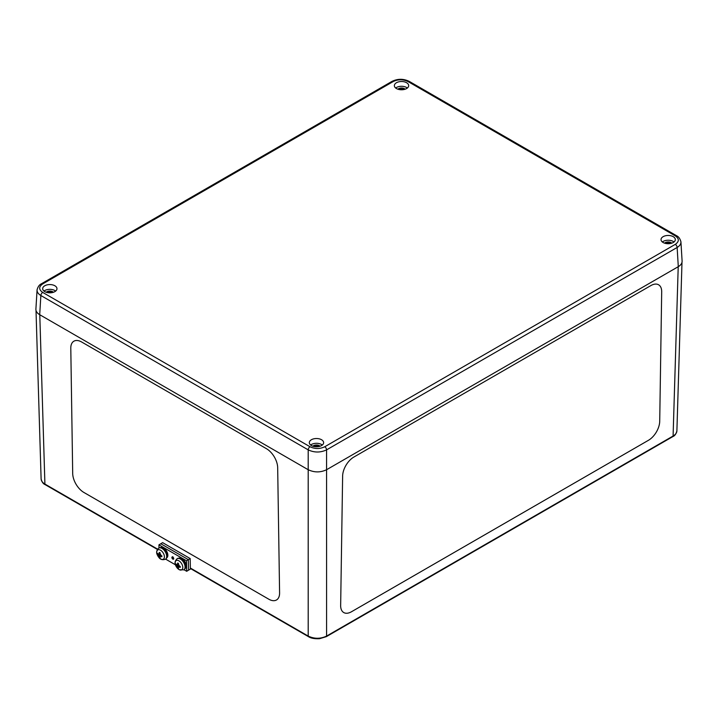 <?xml version="1.0" encoding="UTF-8"?>
<svg xmlns="http://www.w3.org/2000/svg" width="718" height="718" viewBox="0 0 718 718"><rect width="100%" height="100%" fill="white"/><g stroke="black" fill="none" stroke-linecap="round" stroke-linejoin="round"><path stroke-width="1.08" d="M37.094 289.65L37.067 289.919C37.004 292.082 38.269 293.94 40.863 295.52A2.603 1.499 -60 0 1 42.703 292.406C38.691 289.578 38.691 286.751 42.703 283.915L393.258 81.529A2.603 1.499 -120 0 0 391.956 81.403A2.603 1.499 -120 0 0 391.947 81.403C397.727 78.612 403.498 78.612 409.269 81.403A2.603 1.499 -60 0 1 409.269 81.403L676.598 235.746A2.603 1.499 -60 0 1 676.607 235.755A2.603 1.499 -60 0 1 676.625 235.764C678.69 236.707 680.125 238.753 680.933 241.876L680.915 241.679M310.041 446.758A2.603 1.499 -60 0 0 308.201 449.863L308.201 469.725L39.705 314.699L40.863 295.52L308.201 449.863C314.331 452.717 320.452 452.717 326.582 449.863A2.603 1.499 -120 0 0 324.742 446.758C319.842 449.073 314.942 449.073 310.041 446.758L42.703 292.406M393.258 81.529C398.158 79.213 403.058 79.213 407.959 81.529L675.297 235.881C679.309 238.708 679.309 241.535 675.297 244.362A2.603 1.499 60 0 1 677.137 247.477C679.731 245.897 680.996 244.039 680.933 241.876L682.1 261.092C682.154 263.255 680.888 265.104 678.295 266.665L326.582 469.725L326.582 449.863L677.137 247.477L678.295 266.665M308.489 636.669A1.301 0.754 -60 0 1 308.471 636.66A1.301 0.754 -60 0 1 308.201 636.076L308.201 469.716C314.331 472.615 320.452 472.615 326.582 469.725L326.591 636.076C320.461 638.984 314.331 638.984 308.201 636.076L190.351 568.037M42.703 283.915A2.603 1.499 60 0 0 41.402 283.789A2.603 1.499 60 0 0 41.393 283.798A2.603 1.499 60 0 1 41.393 283.798C39.302 284.759 37.857 286.796 37.067 289.919L35.9 309.135C35.846 311.298 37.112 313.147 39.705 314.699M396.471 88.565A7.153 4.128 180 0 1 394.37 85.639A7.153 4.128 180 0 1 401.524 81.511A7.153 4.128 180 0 1 408.677 85.639A7.153 4.128 180 0 1 404.261 89.454A7.153 4.128 180 0 1 396.471 88.565M311.415 445.564A7.153 4.128 180 0 1 309.323 442.647A7.153 4.128 180 0 1 316.476 438.519A7.153 4.128 180 0 1 323.63 442.647A7.153 4.128 180 0 1 319.214 446.461A7.153 4.128 180 0 1 311.415 445.564M663.118 242.513A7.153 4.128 180 0 1 661.027 239.588A7.153 4.128 180 0 1 668.18 235.459A7.153 4.128 180 0 1 675.324 239.588A7.153 4.128 180 0 1 670.917 243.402A7.153 4.128 180 0 1 663.118 242.513M44.767 291.616A7.153 4.128 180 0 1 42.676 288.699A7.153 4.128 180 0 1 49.82 284.561A7.153 4.128 180 0 1 56.973 288.699A7.153 4.128 180 0 1 52.558 292.513A7.153 4.128 180 0 1 44.767 291.616M320.066 446.21A4.164 2.405 0 0 0 319.42 445.725A4.164 2.405 0 0 0 312.877 446.21M313.999 446.515A3.509 2.028 180 0 1 318.954 446.515M318.047 446.668A3.509 2.028 0 0 0 314.897 446.668M322.31 445.034A7.153 4.128 0 0 0 310.643 445.034M315.274 446.713A4.164 2.405 180 0 1 317.679 446.713M671.77 243.16A4.164 2.405 0 0 0 671.115 242.666A4.164 2.405 0 0 0 664.581 243.16M665.694 243.465A3.509 2.028 180 0 1 670.657 243.465M669.75 243.617A3.509 2.028 0 0 0 666.6 243.617M674.014 241.975A7.153 4.128 0 0 0 662.346 241.975M666.977 243.662A4.164 2.405 180 0 1 669.373 243.662M53.419 292.262A4.164 2.405 0 0 0 52.764 291.777A4.164 2.405 0 0 0 46.23 292.262M47.343 292.567A3.509 2.028 180 0 1 52.306 292.567M51.4 292.72A3.509 2.028 0 0 0 48.25 292.72M55.654 291.086A7.153 4.128 0 0 0 43.986 291.086M48.627 292.764A4.164 2.405 180 0 1 51.023 292.764M405.123 89.212A4.164 2.405 0 0 0 404.467 88.718A4.164 2.405 0 0 0 397.934 89.212M399.046 89.517A3.509 2.028 180 0 1 404.001 89.517M403.103 89.669A3.509 2.028 0 0 0 399.953 89.669M407.357 88.027A7.153 4.128 0 0 0 395.69 88.027M400.321 89.714A4.164 2.405 180 0 1 402.726 89.714M351.497 611.745A15.608 8.849 -59.1 0 1 343.689 612.517A15.608 8.849 -59.1 0 1 340.655 605.489L342.63 476.052A15.608 8.849 -59.1 0 1 353.857 457.061L650.849 285.593A15.608 8.849 -59.1 0 1 658.657 284.822A15.608 8.849 -59.1 0 1 661.691 291.849L659.716 421.286A15.608 8.849 -59.1 0 1 648.489 440.278L351.497 611.745A15.608 8.849 -59.1 0 1 343.689 612.517A15.608 8.849 -59.1 0 1 340.655 605.489L342.63 476.061A15.608 8.849 -59.1 0 1 353.857 457.061L650.849 285.593A15.608 8.849 -59.1 0 1 658.657 284.822A15.608 8.849 -59.1 0 1 661.691 291.849M72.697 473.476L70.795 348.257A15.608 8.849 59.1 0 1 73.819 341.229A15.608 8.849 59.1 0 1 81.637 341.992L266.45 448.696A15.608 8.849 59.1 0 1 277.678 467.696L279.589 592.924A15.608 8.849 59.1 0 1 276.556 599.943A15.608 8.849 59.1 0 1 268.747 599.18L83.925 492.476A15.608 8.849 59.1 0 1 72.697 473.476M70.795 348.248A15.608 8.849 59.1 0 1 73.819 341.229A15.608 8.849 59.1 0 1 81.637 341.992L266.45 448.696A15.608 8.849 59.1 0 1 277.678 467.696L279.589 592.915A15.608 8.849 59.1 0 1 276.556 599.943A15.608 8.849 59.1 0 1 268.747 599.18M157.601 549.135L44.911 484.067C42.488 482.631 41.213 480.907 41.105 478.906L41.105 478.888C41.904 482.038 43.26 483.95 45.171 484.641A1.301 0.754 -60 0 1 45.171 484.65A1.301 0.754 -60 0 1 44.911 484.067L39.786 314.753M676.894 430.845L676.894 430.863C676.787 432.864 675.512 434.587 673.089 436.032A1.301 0.754 60 0 1 672.829 436.607A1.301 0.754 60 0 1 672.82 436.607C674.74 435.907 676.096 433.995 676.894 430.845L681.992 262.339M190.198 558.568L162.618 542.637L160.778 543.741L188.367 559.663L188.52 570.191L186.689 571.286L184.014 569.751L186.689 571.286L186.527 560.767L188.367 559.663L188.52 570.191L190.36 569.087L190.198 558.568L188.367 559.663L160.778 543.741L158.938 544.836L186.527 560.767M173.729 558.595A1.301 0.736 59.1 0 1 173.478 559.178A1.301 0.736 59.1 0 1 172.176 558.442A1.301 0.736 59.1 0 1 172.149 556.944A1.301 0.736 59.1 0 1 173.146 557.294A1.301 0.736 59.1 0 1 173.729 558.595M175.461 564.815L165.625 559.134L175.461 564.815M158.992 547.951L158.938 544.836M178.988 558.209A5.977 3.393 59.1 0 1 184.921 561.629A5.977 3.393 59.1 0 1 185.118 568.476M160.599 547.592A5.977 3.393 59.1 0 1 166.531 551.011A5.977 3.393 59.1 0 1 166.729 557.859M159.342 557.258A3.051 1.732 -120.9 0 0 160.195 557.742A9.361 5.179 -66.7 0 1 159.809 556.235L160.069 556.082A9.361 6.193 -3 0 0 161.855 556.782A3.051 1.732 -120.9 0 0 161.837 555.813A9.361 4.739 -179 0 1 160.06 555.211L159.782 554.745A9.361 4.649 -61.9 0 1 160.123 552.896A3.051 1.732 -120.9 0 0 159.27 552.411L159.27 552.411A9.361 6.103 122.2 0 0 159.019 554.305L158.759 554.458A9.361 5.268 -174.2 0 1 157.61 553.372A3.051 1.732 -120.9 0 0 157.628 554.341A9.361 5.672 -7.8 0 0 158.768 555.328L159.046 555.795A9.361 5.573 126.9 0 0 159.342 557.258L159.854 556.549M158.472 554.233L157.628 554.341M160.518 550.194A5.403 3.06 59.1 0 1 164.278 557.886A5.403 3.06 59.1 0 1 158.633 557.132L158.633 557.132A5.403 3.06 59.1 0 1 157.404 555.077A5.403 3.06 59.1 0 1 157.404 555.068A5.403 3.06 59.1 0 1 157.197 550.535A5.403 3.06 59.1 0 1 160.518 550.194M159.809 556.235L160.877 555.526M159.908 553.847L158.759 554.458M158.92 547.996A6.498 3.689 59.1 0 1 159.091 547.888A6.498 3.689 59.1 0 1 162.34 548.211A6.498 3.689 59.1 0 1 166.63 553.883A6.498 3.689 59.1 0 1 165.759 559.053A6.498 3.689 59.1 0 1 165.58 559.142M159.181 554.018L160.437 554.152M160.877 554.879L160.374 556.046M176.861 564.851L176.018 564.958A9.361 5.672 -7.8 0 0 177.158 565.946L177.436 566.412A9.361 5.573 126.9 0 0 177.732 567.866L178.243 567.166M177.732 567.866A3.051 1.732 -120.9 0 0 178.585 568.36A9.361 5.179 -66.7 0 1 178.199 566.852L178.459 566.699A9.361 6.193 -3 0 0 180.245 567.399L180.245 567.399A3.051 1.732 -120.9 0 0 180.227 566.43A9.361 4.739 -179 0 1 178.45 565.829L178.172 565.353A9.361 4.649 -61.9 0 1 178.513 563.513A3.051 1.732 -120.9 0 0 177.66 563.029A9.361 6.103 122.2 0 0 177.409 564.922L177.149 565.075A9.361 5.268 -174.2 0 1 176 563.989A3.051 1.732 -120.9 0 0 176.018 564.958M177.777 563.244L177.777 563.244A2.737 1.553 59.1 0 1 178.477 563.63M179.042 569.553A5.403 3.06 59.1 0 1 177.023 567.75L177.023 567.75A5.403 3.06 59.1 0 1 175.793 565.685L175.793 565.685A5.403 3.06 59.1 0 1 177.49 560.309A5.403 3.06 59.1 0 1 182.713 566.529A5.403 3.06 59.1 0 1 179.042 569.553M178.297 564.465L177.149 565.075M178.199 566.852L179.267 566.143M177.31 558.613A6.498 3.689 59.1 0 1 177.481 558.505A6.498 3.689 59.1 0 1 183.979 562.194A6.498 3.689 59.1 0 1 184.149 569.67A6.498 3.689 59.1 0 1 183.97 569.76M179.267 565.497L178.764 566.664M177.57 564.635L178.827 564.77M172.814 558.065L172.796 556.674M407.959 81.529A2.603 1.499 -60 0 1 409.26 81.403M675.297 235.881A2.603 1.499 -60 0 1 676.598 235.746M675.297 244.362L324.742 446.758M190.351 568.468L308.471 636.66A1.301 0.754 -60 0 1 308.462 636.66C310.876 638.248 314.556 638.93 319.51 638.706L326.322 636.66A1.301 0.754 -120 0 0 326.591 636.076L673.089 436.032L678.214 266.71M326.295 636.669A1.301 0.754 -120 0 0 326.322 636.66L672.82 436.607M159.387 552.627A2.737 1.553 59.1 0 1 160.087 553.013M157.933 554.395A2.737 1.553 59.1 0 1 157.897 553.695M160.051 557.339A2.737 1.553 59.1 0 1 159.45 556.953M161.729 555.786A2.737 1.553 59.1 0 1 161.721 556.576M158.75 548.094C156.497 550.284 156.048 552.609 157.404 555.068A9.361 9.361 0 0 0 158.633 557.132C160.159 559.484 162.421 560.193 165.418 559.25A6.498 3.689 -120.9 0 0 166.298 554.081A6.498 3.689 -120.9 0 0 162.008 548.408A6.498 3.689 -120.9 0 0 158.75 548.094L159.091 547.888M158.768 555.328L159.8 554.601M159.046 555.795L160.15 555.247M178.441 567.956A2.737 1.553 59.1 0 1 177.84 567.57M180.119 566.403A2.737 1.553 59.1 0 1 180.11 567.193M176.323 565.012A2.737 1.553 59.1 0 1 176.287 564.312M177.14 558.712C174.887 560.902 174.438 563.226 175.793 565.685A9.361 9.361 0 0 0 177.023 567.75L179.222 569.697L183.808 569.868A6.498 3.689 -120.9 0 0 183.637 562.4A6.498 3.689 -120.9 0 0 177.14 558.712L177.481 558.505M177.436 566.412L178.531 565.865M177.158 565.946L178.19 565.219M41.402 283.789L391.956 81.403M45.18 484.65L157.404 549.441M36.008 310.382L41.105 478.906M159.351 552.618L160.141 553.075M161.694 555.714L161.712 556.612M159.854 556.064L160.67 555.454M158.929 554.493L159.872 554.054M180.083 566.331L180.101 567.229M177.741 563.235L178.531 563.693M177.319 565.111L178.261 564.671M178.243 566.681L179.06 566.071"/></g></svg>
